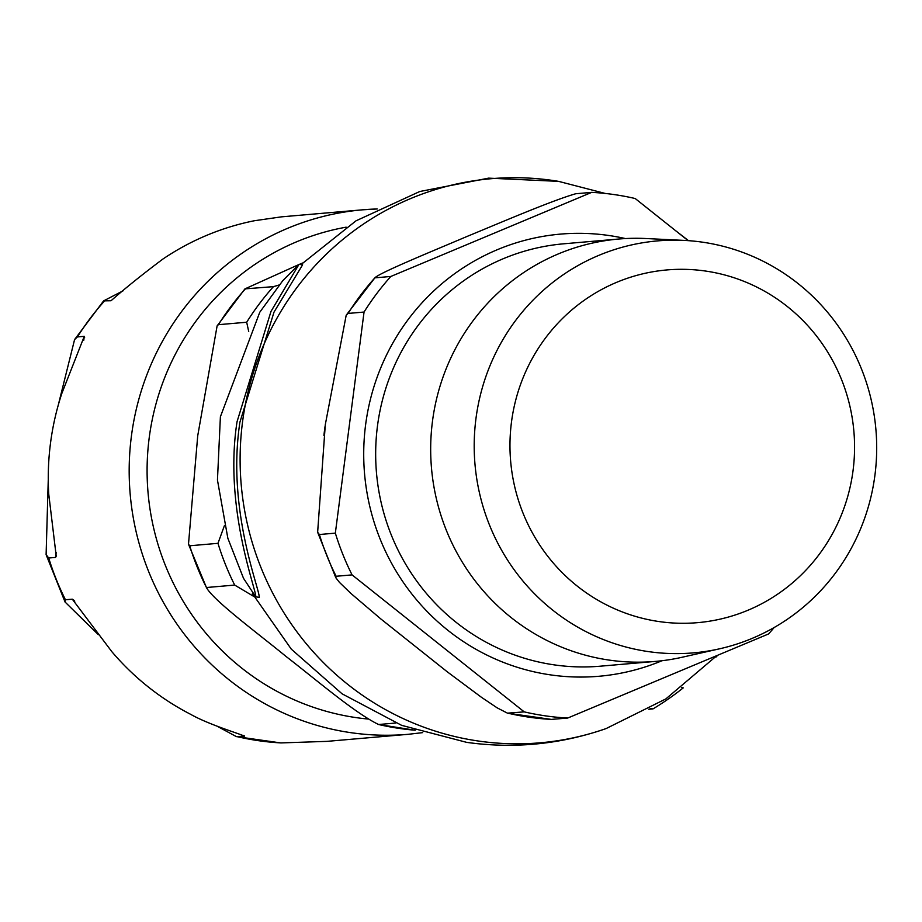 <?xml version="1.0" encoding="UTF-8"?>
<svg xmlns="http://www.w3.org/2000/svg" width="922" height="922" viewBox="0 0 922 922"><rect width="100%" height="100%" fill="white"/><g stroke="black" fill="none" stroke-linecap="round" stroke-linejoin="round"><path stroke-width="1.38" d="M255.717 596.834C257.296 591.959 223.504 508.667 237.035 421.757L270.987 311.429L299.028 264.326L282.697 280.784L259.774 312.247L220.393 416.767L217.454 480.051L227.849 538.264L243.512 578.313L255.717 596.834M299.028 264.326L302.6 264.833L274.018 312.109L239.916 422.161C226.697 509.071 259.163 587.199 259.289 597.341L255.555 596.845M681.692 687.651L683.26 687.87A286.811 279.101 -95 0 1 653.007 708.891L648.823 709.26M653.007 708.891L650.194 708.488M717.673 655.254A286.811 279.101 -95 0 1 716.14 656.971L715.553 657.029M254.034 596.592L234.695 585.078A263.243 256.166 -95 0 1 217.972 543.323L224.438 525.575M248.721 331.563L246.681 322.239A263.243 256.166 -95 0 1 273.454 286.65L279.251 284.944M246.681 322.239L218.422 324.682L217.108 325.915L197.723 435.783L188.491 544.211L189.713 545.778L217.972 543.323M302.577 263.012L299.373 264.372M297.737 265.063L244.952 288.874L273.454 286.65M415.177 730.236L378.596 724.508C354.889 713.121 314.759 678.58 286.177 656.568C259.255 634.417 213.224 600.395 206.436 587.521L188.491 544.211M189.713 545.778A263.243 256.166 -95 0 0 206.436 587.521L234.695 585.078M395.815 723.021L378.596 724.508A263.243 256.166 -95 0 0 415.096 730.212M98.4 634.716L65.059 602.02L65.439 599.761L72.285 599.173L111.873 651.716A263.243 256.166 85 0 0 190.37 714.181C209.144 724.83 239.455 733.612 244.445 736.159L236.332 736.597L280.749 742.925L326.953 741.369L408.146 734.315A263.243 256.166 85 0 1 131.42 436.06A263.243 256.166 85 0 1 362.623 209.813L377.236 208.971A263.243 256.166 85 0 0 362.623 209.813L281.429 216.854L254.46 220.727A263.243 256.166 85 0 0 162.871 259.07C142.207 274.583 124.931 288.471 111.043 300.745L103.644 300.86L123.56 290.568M236.332 736.597L217.35 726.329M244.595 735.963L243.615 735.502M74.774 601.156L73.264 599.634M58.317 404.896L74.578 339.584L77.436 336.922L84.271 336.334L61.855 393.36A263.243 256.166 85 0 0 50.514 443.079A263.243 256.166 85 0 0 48.751 494.169L56.23 556.173L55.551 557.418L48.716 558.006L46.112 554.629L48.267 479.509M83.764 340.241L84.271 336.334L84.663 337.256M719.54 648.811L682.211 657.236A211.979 206.286 -95 0 1 655.335 661.42A211.979 206.286 -95 0 1 609.742 660.175A211.979 206.286 -95 0 1 430.724 444.611A211.979 206.286 -95 0 1 618.674 239.04A211.979 206.286 -95 0 1 645.873 238.521L684.089 240.4A206.77 201.215 -95 0 1 875.9 429.491A206.77 201.215 -95 0 1 719.54 648.811A206.77 201.215 -95 0 1 648.846 651.67A206.77 201.215 -95 0 1 474.968 427.808A206.77 201.215 -95 0 1 684.089 240.4M551.414 719.402L567.722 718.042L768.591 633.944A263.243 256.166 -95 0 0 774.169 627.502M688.123 240.642L635.2 198.53A263.243 256.166 -95 0 0 591.705 192.364L390.824 276.462L374.874 277.845C379.634 272.693 434.274 250.404 466.855 236.528C500.842 222.536 551.944 200.547 575.743 193.747L591.705 192.364M364.052 312.051L335.343 533.135A263.243 256.166 -95 0 0 352.066 574.89L336.115 576.273L335.85 577.783L317.641 532.271L325.293 424.708L346.199 315.209L348.101 313.434L364.052 312.051A263.243 256.166 -95 0 1 390.824 276.462M352.066 574.89L524.226 711.876L507.457 713.155L497.108 707.819L481.376 697.239L447.274 671.815L381.04 619.111L350.798 593.342L339.457 582.381L335.85 577.783M567.722 718.042A263.243 256.166 -95 0 1 524.226 711.876M705.042 270.976A177.024 172.264 85 0 0 511.48 422.08A177.024 172.264 85 0 0 659.495 621.624A177.024 172.264 85 0 0 853.057 470.508A177.024 172.264 85 0 0 705.042 270.976M346.199 315.197L374.874 277.845A263.243 256.166 -95 0 0 348.101 313.434M317.641 532.271L319.392 534.518L335.343 533.135M252.409 593.595L291.306 649.157L342.074 693.817L401.669 725.36L466.774 742.383C514.303 748.952 560.737 744.342 606.088 728.576A283.112 275.494 -95 0 1 479.244 741.15A283.112 275.494 -95 0 1 242.993 418.588A283.112 275.494 -95 0 1 558.79 181.404M323.922 435.484A213.685 207.946 -95 0 1 325.132 425.929M218.422 324.682A263.243 256.166 -95 0 1 245.194 289.105M48.716 558.006A263.243 256.166 85 0 0 65.439 599.761M237.599 736.747A263.243 256.166 85 0 0 281.095 742.913M104.198 301.333A263.243 256.166 85 0 0 77.436 336.922M56.184 552.612L55.551 557.418M368.143 719.045A248.341 241.668 -95 0 1 147.347 482.01A248.341 241.668 -95 0 1 346.142 227.169M655.335 661.42L600.326 666.191A211.979 206.286 -95 0 1 554.721 664.946A211.979 206.286 -95 0 1 375.715 449.394A211.979 206.286 -95 0 1 563.665 243.811L618.674 239.04M625.393 238.568A221.914 215.955 85 0 0 608.255 235.41A221.914 215.955 85 0 0 365.515 482.759A221.914 215.955 85 0 0 662.031 660.717M551.771 719.425A263.243 256.166 -95 0 1 508.276 713.259M336.115 576.273A263.243 256.166 -95 0 1 319.392 534.518M605.178 193.436L558.594 181.369L488.591 178.142L419.775 191.511L356.019 220.819L301.01 264.602M675.227 230.385L688.515 240.665M716.913 655.577L665.868 698.899L606.088 728.576M217.096 325.915L244.941 288.874M103.633 300.86L74.59 339.573M65.059 602.031L46.1 554.618M408.146 734.315L422.691 732.633M551.54 719.437L507.411 713.155"/></g></svg>

